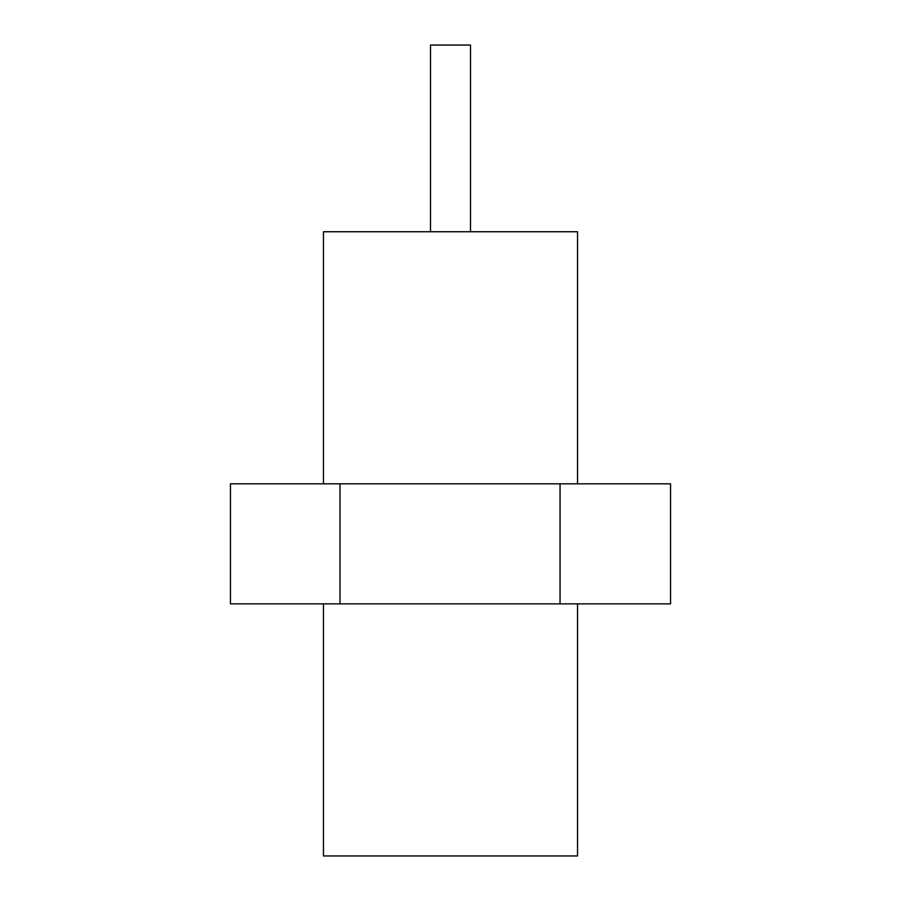 <?xml version="1.0" encoding="UTF-8"?>
<svg xmlns="http://www.w3.org/2000/svg" width="901" height="901" viewBox="0 0 901 901"><rect width="100%" height="100%" fill="white"/><g stroke="black" fill="none" stroke-linecap="round" stroke-linejoin="round"><path stroke-width="1.35" d="M430.498 231.748L430.498 45.05L470.502 45.05L470.502 231.748M560.05 483.826L230.453 483.826L230.453 603.861L670.547 603.861L670.547 483.826L560.05 483.826L560.05 603.861M340.015 483.826L340.015 603.861M323.459 483.826L323.459 231.748L577.541 231.748L577.541 483.826M577.541 603.861L577.541 855.95L323.459 855.95L323.459 603.861"/></g></svg>
